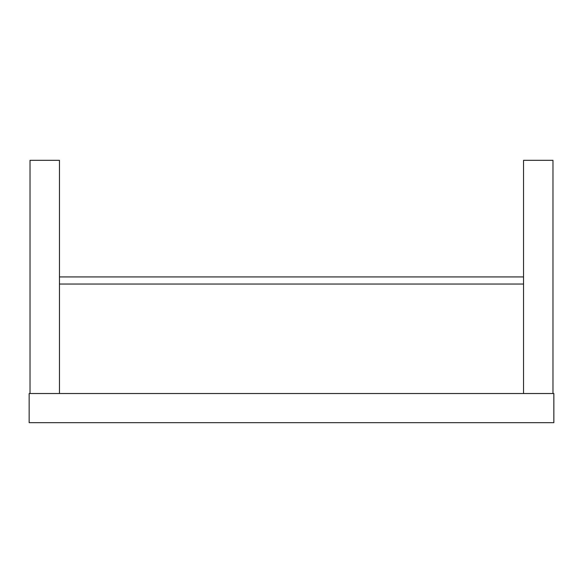 <?xml version="1.0" encoding="UTF-8"?>
<svg xmlns="http://www.w3.org/2000/svg" width="583" height="583" viewBox="0 0 583 583"><rect width="100%" height="100%" fill="white"/><g stroke="black" fill="none" stroke-linecap="round" stroke-linejoin="round"><path stroke-width="0.87" d="M29.15 393.525L29.15 422.675L553.85 422.675L553.85 393.525L29.15 393.525M523.534 393.525L523.534 160.325L552.976 160.325L552.976 393.525M30.025 393.525L30.025 160.325L59.466 160.325L59.466 393.525M59.466 284.038L523.534 284.038M59.466 276.925L523.534 276.925"/></g></svg>
